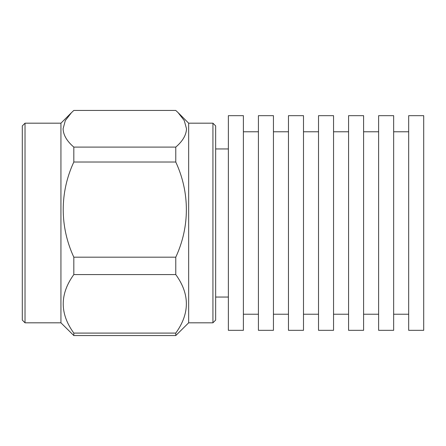 <?xml version="1.0" encoding="UTF-8"?>
<svg xmlns="http://www.w3.org/2000/svg" width="446" height="446" viewBox="0 0 446 446"><rect width="100%" height="100%" fill="white"/><g stroke="black" fill="none" stroke-linecap="round" stroke-linejoin="round"><path stroke-width="0.67" d="M243.393 115.676L228.369 115.676L228.369 330.324L243.393 330.324L243.393 115.676M258.418 131.771L243.393 131.771M258.418 314.229L243.393 314.229M258.418 330.324L258.418 115.676L273.443 115.676L273.443 330.324L258.418 330.324M288.467 131.771L273.443 131.771M288.467 314.229L273.443 314.229M288.467 330.324L288.467 115.676L303.497 115.676L303.497 330.324L288.467 330.324M318.522 131.771L303.497 131.771M318.522 314.229L303.497 314.229M318.522 330.324L318.522 115.676L333.547 115.676L333.547 330.324L318.522 330.324M348.571 131.771L333.547 131.771M348.571 314.229L333.547 314.229M348.571 330.324L348.571 115.676L363.596 115.676L363.596 330.324L348.571 330.324M378.621 131.771L363.596 131.771M378.621 314.229L363.596 314.229M378.621 330.324L378.621 115.676L393.651 115.676L393.651 330.324L378.621 330.324M408.675 131.771L393.651 131.771M408.675 314.229L393.651 314.229M408.675 330.324L408.675 115.676L423.7 115.676L423.7 330.324L408.675 330.324M212.932 123.185L215.658 125.911L215.658 320.089L212.932 322.815L212.932 123.185L188.658 123.185L188.658 322.815L212.932 322.815M73.819 274.58L175.774 274.58C189.896 294.025 189.896 313.532 175.774 333.09L73.819 333.09C59.697 313.638 59.697 294.137 73.819 274.58L73.819 257.18C59.753 226.88 59.641 192.499 73.819 162.021L175.774 162.021C189.84 192.321 189.951 226.696 175.774 257.18L73.819 257.18M25.026 123.185L25.026 322.815L22.3 320.089L22.3 125.911L25.026 123.185L60.935 123.185L60.935 322.815L73.819 335.559L175.774 335.559L188.658 322.815M73.819 110.441L175.774 110.441L178.149 112.682L184.265 120.559L186.512 128.766C186.255 135.088 182.676 141.192 175.774 147.096L73.819 147.096C66.917 141.192 63.338 135.088 63.087 128.766L65.328 120.559L71.444 112.682L73.819 110.441M73.819 333.09L73.819 335.559M73.819 147.096L73.819 162.021M175.774 147.096L175.774 162.021M175.774 257.18L175.774 274.58M175.774 333.09L175.774 335.559M215.658 148.947L228.369 148.947M25.026 322.815L60.935 322.815M188.658 123.185L178.149 112.682M60.935 123.185L71.444 112.682M215.658 297.053L228.369 297.053"/></g></svg>
